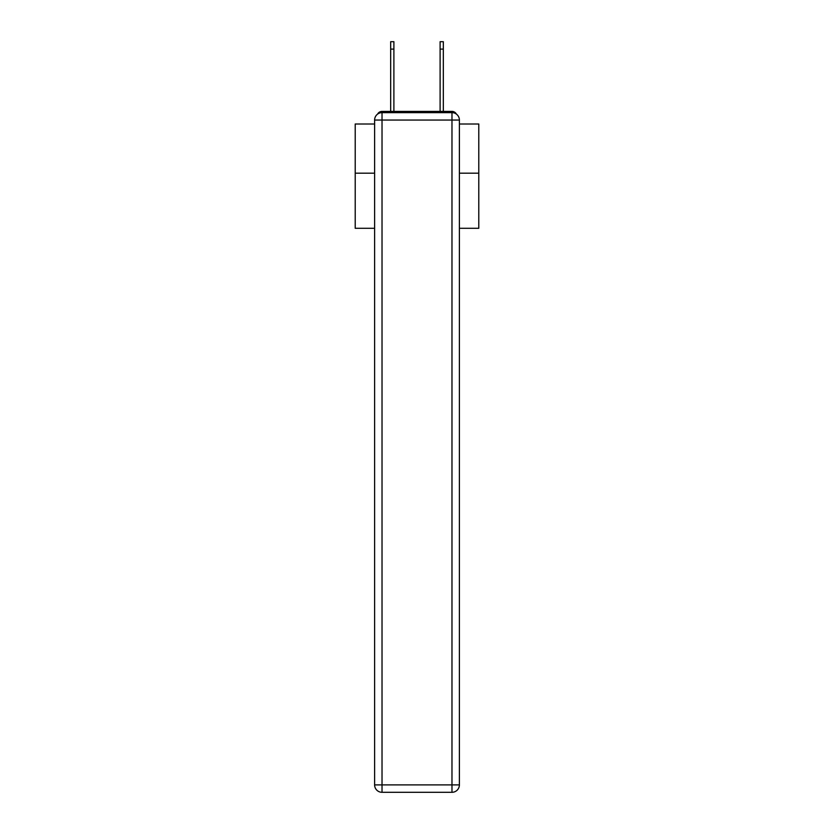 <?xml version="1.0" encoding="UTF-8"?>
<svg xmlns="http://www.w3.org/2000/svg" width="834" height="834" viewBox="0 0 834 834"><rect width="100%" height="100%" fill="white"/><g stroke="black" fill="none" stroke-linecap="round" stroke-linejoin="round"><path stroke-width="1.25" d="M459.388 228.297L478.789 228.297L478.789 124.005L459.388 124.005M374.612 173.18L355.211 173.18L355.211 124.005L374.612 124.005M355.211 173.18L355.211 228.297L374.612 228.297M456.365 114.07A4.941 4.941 0 0 0 451.976 111.402L382.024 111.402A4.941 4.941 0 0 0 377.635 114.07M478.789 173.18L459.388 173.18M382.024 111.402L390.677 111.402L390.677 41.7L393.888 41.7L393.888 111.402L397.724 111.402M436.276 111.402L440.112 111.402L440.112 41.7L443.323 41.7L443.323 49.112L440.112 49.112M443.323 49.112L443.323 111.402L451.976 111.402M390.677 41.7L393.888 41.7M382.024 112.632L451.976 112.632A7.412 7.412 0 0 1 459.388 120.044L459.388 784.888A7.412 7.412 0 0 1 451.976 792.3L382.024 792.3L382.024 784.888L451.976 784.888L451.976 120.044L382.024 120.044L382.024 784.888L374.612 784.888L374.612 120.044L382.024 120.044L382.024 112.632A7.412 7.412 0 0 0 374.612 120.044A7.412 7.412 0 0 1 382.024 112.632M374.612 784.888A7.412 7.412 0 0 0 382.024 792.3A7.412 7.412 0 0 1 374.612 784.888M451.976 792.3A7.412 7.412 0 0 0 459.388 784.888L451.976 784.888L451.976 792.3M459.388 120.044A7.412 7.412 0 0 0 451.976 112.632L451.976 120.044L459.388 120.044M390.677 49.112L393.888 49.112"/></g></svg>

